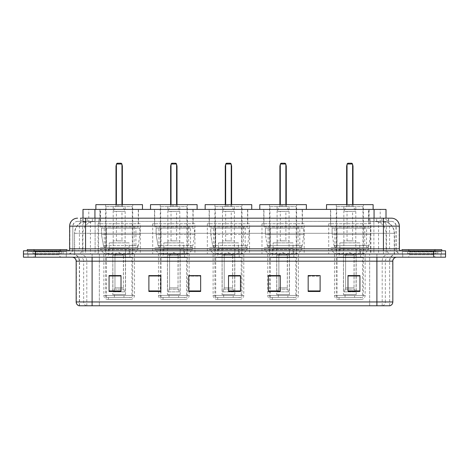 <?xml version="1.0" encoding="UTF-8"?>
<svg xmlns="http://www.w3.org/2000/svg" width="469" height="469" viewBox="0 0 469 469"><rect width="100%" height="100%" fill="white"/><g stroke="black" fill="none" stroke-linecap="round" stroke-linejoin="round"><path stroke-width="0.35" stroke-dasharray="2.35 1.76" d="M370.926 223.748L328.716 223.748L370.926 223.748L370.926 254.01L328.716 254.01L370.926 254.01M328.716 223.748L328.716 254.01M304.188 223.748L261.978 223.748L304.188 223.748L304.188 254.01L261.978 254.01L304.188 254.01M261.978 223.748L261.978 254.01M249.555 223.748L207.345 223.748L249.555 223.748L249.555 254.01L207.345 254.01L249.555 254.01M207.345 223.748L207.345 254.01M194.916 223.748L152.706 223.748L194.916 223.748L194.916 254.01L152.706 254.01L194.916 254.01M152.706 223.748L152.706 254.01M140.284 223.748L98.074 223.748L140.284 223.748L140.284 254.01L98.074 254.01L140.284 254.01M98.074 223.748L98.074 254.01M382.229 221.356L384.304 221.503C385.805 221.948 386.309 222.236 385.829 222.359L380.212 222.359L377.012 221.673L370.416 221.374L98.584 221.374L91.988 221.673L88.788 222.359L83.171 222.359L82.99 218.173L388.602 218.173L80.398 218.173L80.398 221.356L388.602 221.356L80.398 221.356M386.01 209.414L82.99 209.414M383.624 221.409A11.948 11.948 0 0 1 394.493 233.304L394.493 254.01L74.507 254.01L394.493 254.01M82.99 222.277L85.376 221.409L90.646 221.356L86.771 221.356M85.376 221.409A11.948 11.948 0 0 0 74.507 233.304L74.753 254.01M138.49 209.414L99.868 209.414L138.49 209.414L138.49 223.748L99.868 223.748L138.49 223.748M99.868 209.414L99.868 223.748M193.128 209.414L154.5 209.414L193.128 209.414L193.128 223.748L154.5 223.748L193.128 223.748M154.5 209.414L154.5 223.748M247.761 209.414L209.133 209.414L247.761 209.414L247.761 223.748L209.133 223.748L247.761 223.748M209.133 209.414L209.133 223.748M302.394 209.414L263.766 209.414L302.394 209.414L302.394 223.748L263.766 223.748L302.394 223.748M263.766 209.414L263.766 223.748M369.132 209.414L330.51 209.414L369.132 209.414L369.132 223.748L330.51 223.748L369.132 223.748M330.51 209.414L330.51 223.748M386.01 218.173L385.829 209.414M90.646 221.356L378.354 221.356M85.569 218.173L388.602 218.173L388.602 221.356M391.392 221.356L77.608 221.356L391.392 221.356A4.778 4.778 0 0 1 396.17 226.14L396.17 248.834L69.641 248.834M69.641 226.14L396.17 226.14L72.83 226.14L72.83 248.834A5.177 5.177 0 0 1 67.653 254.01L401.347 254.01L67.653 254.01M391.392 218.173L391.275 218.173A7.961 7.844 90 0 1 399.113 226.14L399.359 226.14M85.569 250.827L401.347 250.827L85.569 250.827M437.782 250.827L405.931 250.827L437.782 250.827L437.782 254.01L405.931 254.01L437.782 254.01L437.782 251.624L405.931 251.624L437.782 251.624M405.931 250.827L405.931 251.624M63.069 250.827L31.218 250.827L63.069 250.827L63.069 254.01L31.218 254.01L63.069 254.01L63.069 251.624L31.218 251.624L63.069 251.624M31.218 250.827L31.218 251.624M433.602 257.2L23.45 257.2L23.45 250.827L445.55 250.827L445.55 254.01L433.602 254.01L445.55 254.01L445.55 257.2L433.602 257.2L433.602 254.01L35.398 254.01L433.602 254.01L433.602 250.827M23.45 254.01L35.398 254.01L23.45 254.01M66.258 254.01L66.258 257.2L28.029 257.2L66.258 257.2L28.029 257.2L66.258 257.2L66.258 254.01L28.029 254.01L28.029 257.2L28.029 254.01L66.258 254.01M440.971 254.01L440.971 257.2L402.742 257.2L440.971 257.2L402.742 257.2L440.971 257.2L440.971 254.01L402.742 254.01L402.742 257.2L402.742 254.01L440.971 254.01M66.657 251.624L27.63 251.624L66.657 251.624L66.657 254.01L27.63 254.01L66.657 254.01M27.63 251.624L27.63 254.01M441.37 251.624L402.343 251.624L441.37 251.624L441.37 254.01L402.343 254.01L441.37 254.01M402.343 251.624L402.343 254.01M389.639 305.776L389.639 261.18L92.1 261.18L92.1 305.776L79.361 305.776L389.639 305.776L389.639 261.18A7.17 7.17 0 0 1 396.809 254.01L72.191 254.01L396.809 254.01M79.361 305.776L79.361 261.18L392.829 261.18M376.9 257.2L72.191 257.2L376.9 257.2M79.038 305.776L389.962 305.776M405.931 254.01L437.782 254.01L405.931 254.01M31.218 254.01L63.069 254.01L31.218 254.01M359.934 290.932L359.934 275.555L359.934 291.483L347.986 291.483L347.986 275.637L347.986 291.483L359.934 291.483L359.934 275.713L359.934 291.483L359.934 276.188L347.986 276.188L347.986 291.483L347.986 275.555L359.934 275.555L347.986 275.555L359.934 275.555L359.934 290.932L347.986 290.932M320.116 290.932L320.116 275.555L320.116 291.483L308.168 291.483L308.168 275.637L308.168 291.483L320.116 291.483L320.116 275.713L320.116 291.483L320.116 276.188L308.168 276.188L308.168 275.555L308.168 291.483L308.168 275.637L308.168 291.483L308.168 276.188L320.116 276.188L320.116 275.637L320.116 290.932L308.168 290.932L308.168 291.483L320.116 291.483L320.116 275.637L308.168 275.637L308.168 290.932M280.292 290.932L280.292 275.555L280.292 291.483L268.35 291.483L268.35 275.637L268.35 291.483L280.292 291.483L280.292 275.713L280.292 291.483L280.292 276.188L268.35 276.188L268.35 291.483L268.35 275.555L280.292 275.555L268.35 275.555L280.292 275.555L280.292 290.932L268.35 290.932M121.014 290.932L121.014 275.555L121.014 291.483L109.066 291.483L109.066 275.637L109.066 291.483L121.014 291.483L121.014 275.713L121.014 291.483L121.014 276.188L109.066 276.188L109.066 291.483L109.066 275.555L121.014 275.555L109.066 275.555L121.014 275.555L121.014 290.932L109.066 290.932M160.832 275.637L148.884 275.637L148.884 291.483L160.832 291.483L160.832 275.555L160.832 291.483L148.884 291.483L148.884 275.637L148.884 291.483L160.832 291.483L160.832 275.713L160.832 291.483L160.832 276.188L148.884 276.188L148.884 275.555L148.884 291.483L148.884 275.637L148.884 291.483L148.884 276.188L160.832 276.188L160.832 275.555L148.884 275.555L160.832 275.555L158.481 275.555L158.481 253.213L154.975 249.631L192.648 249.631L154.975 249.631L154.975 247.644L192.648 247.644L154.975 247.644M188.708 275.637L200.65 275.637L200.65 291.483L200.65 275.555L200.65 291.483L188.708 291.483L188.708 275.637L188.708 291.483L200.65 291.483L200.65 275.713L200.65 291.483L200.65 276.188L188.708 276.188L188.708 275.555L188.708 291.483L188.708 275.555L200.65 275.555L188.708 275.555L189.142 275.555L189.142 253.213L158.481 253.213L189.142 253.213L192.648 249.631L192.648 247.644M240.474 290.932L240.474 275.555L240.474 291.483L228.526 291.483L228.526 275.637L228.526 291.483L240.474 291.483L240.474 275.713L240.474 291.483L240.474 276.188L228.526 276.188L228.526 291.483L228.526 275.555L240.474 275.555L228.526 275.555L240.474 275.555L240.474 290.932L228.526 290.932M320.116 275.555L308.168 275.555L320.116 275.555M389.446 305.776L369.654 305.776L369.654 301.954L99.346 301.954L99.346 305.776L99.346 257.2M240.474 276.188L240.474 275.713L240.474 276.188L228.526 276.188L228.526 291.483L240.474 291.483L240.474 276.188M200.65 276.188L200.65 275.713L200.65 276.188L188.708 276.188L188.708 291.483L200.65 291.483L200.65 276.188M121.014 276.188L121.014 275.713L121.014 276.188L109.066 276.188L109.066 291.483L121.014 291.483L121.014 276.188M280.292 276.188L280.292 275.713L280.292 276.188L268.35 276.188L268.35 291.483L280.292 291.483L280.292 276.188M359.934 276.188L359.934 275.713L359.934 276.188L347.986 276.188L347.986 291.483L359.934 291.483L359.934 276.188M240.474 275.637L228.526 275.637M121.014 275.637L109.066 275.637M280.292 275.637L268.35 275.637M359.934 275.637L347.986 275.637M61.668 254.01L32.619 254.01L61.668 254.01A0.399 0.399 0 0 1 61.269 253.612L33.018 253.612L61.269 253.612L61.269 251.226A0.399 0.399 0 0 1 61.668 250.827L32.619 250.827L61.668 250.827M32.619 254.01A0.399 0.399 0 0 0 33.018 253.612L33.018 251.226A0.399 0.399 0 0 0 32.619 250.827M67.055 250.827L27.231 250.827L67.055 250.827M32.619 257.2L61.668 257.2L32.619 257.2A2.392 2.392 0 0 0 35.005 254.808L35.005 252.023L59.282 252.023L35.005 252.023A2.392 2.392 0 0 0 32.619 249.631L61.668 249.631L32.619 249.631M61.668 257.2A2.392 2.392 0 0 1 59.282 254.808L59.282 252.023A2.392 2.392 0 0 1 61.668 249.631M27.231 249.631L67.055 249.631M107.829 299.41L130.529 299.41L107.829 299.41A3.981 3.981 0 0 1 103.848 295.423L134.509 295.423L103.848 295.423L103.848 253.213L100.343 249.631L138.015 249.631L100.343 249.631L100.343 247.644L138.015 247.644L100.343 247.644M130.529 299.41A3.981 3.981 0 0 0 134.509 295.423L134.509 253.213L103.848 253.213L134.509 253.213L138.015 249.631L138.015 247.644M129.931 297.416L108.427 297.416L129.931 297.416L129.931 299.41L108.427 299.41L129.931 299.41M108.427 297.416L108.427 299.41M142.476 209.414L95.881 209.414L142.476 209.414M100.067 209.414L138.291 209.414L100.067 209.414L100.067 226.932L138.291 226.932L100.067 226.932M138.291 209.414L138.291 226.932M104.247 226.932L134.111 226.932L104.247 226.932L104.247 247.644L134.111 247.644L104.247 247.644M134.111 226.932L134.111 247.644M132.715 204.636L105.642 204.636L132.715 204.636L132.715 297.416L105.642 297.416L132.715 297.416M105.642 204.636L105.642 297.416M121.969 204.636L116.394 204.636L121.969 204.636L116.394 204.636L121.969 204.636L121.969 164.015L121.969 204.636L121.969 164.015L116.394 164.015L116.394 204.636L116.394 164.015L121.969 164.015L116.394 164.015L116.394 204.636M95.881 204.636L142.476 204.636M121.969 164.015L121.172 163.224L121.969 164.015L121.172 163.224L117.186 163.224L121.172 163.224L117.186 163.224L116.394 164.015M131.924 297.416L106.434 297.416L131.924 297.416L131.924 257.598L106.434 257.598L131.924 257.598M106.434 297.416L106.434 257.598M123.957 294.632L114.401 294.632L123.957 294.632L123.957 297.416L114.401 297.416L123.957 297.416M114.401 294.632L114.401 297.416M108.427 257.598L129.931 257.598L108.427 257.598L108.427 248.834L129.931 248.834L108.427 248.834M129.931 257.598L129.931 248.834M112.806 294.632L125.551 294.632L112.806 294.632L112.806 248.834L125.551 248.834L112.806 248.834M125.551 294.632L125.551 248.834M106.041 206.624L132.322 206.624L106.041 206.624L106.041 254.409L132.322 254.409L106.041 254.409M132.322 206.624L132.322 254.409M125.153 206.624L113.205 206.624L125.153 206.624L125.153 248.834L113.205 248.834L125.153 248.834M113.205 206.624L113.205 248.834M129.133 248.834L109.224 248.834L129.133 248.834L129.133 254.409L109.224 254.409L129.133 254.409M109.224 248.834L109.224 254.409M135.904 228.127L106.369 228.127L135.904 228.127L135.904 247.644L106.369 247.644L135.904 247.644A2.392 2.392 90 0 0 138.273 245.598L103.403 245.598C103.878 246.964 104.863 247.644 106.363 247.644L106.369 228.127L106.369 247.644C104.868 247.65 103.878 246.964 103.403 245.598L101.48 234.5L101.48 228.127L139.885 228.127L139.885 234.5L101.48 234.5L103.403 245.598L138.273 245.598C137.235 247.321 136.444 248.001 135.91 247.644L106.363 247.644L135.91 247.644M139.885 228.127L101.48 228.127L106.369 228.127L101.48 228.127L101.48 234.5L139.885 234.5L138.273 245.598M125.153 242.86L113.205 242.86L125.153 242.86L125.153 240.873L113.205 240.873L125.153 240.873M113.205 242.86L113.205 240.873M121.969 240.873L116.394 240.873L121.969 240.873L121.969 211.402L116.394 211.402L121.969 211.402M116.394 240.873L116.394 211.402M122.362 204.636L122.362 205.827L115.995 205.827L122.362 205.827L125.153 211.402L113.205 211.402L125.153 211.402M115.995 204.636L115.995 205.827L113.205 211.402M114.799 255.206L119.179 252.574L123.558 255.206L114.799 255.206L123.394 255.206L123.394 287.86L124.625 291.841L125.44 291.841L125.44 255.206L125.44 291.841L112.923 291.841L125.44 291.841L112.923 291.841L112.806 248.435L125.551 248.435L112.806 248.435M125.551 255.206L125.551 248.435M112.806 255.206L112.923 291.841L124.625 291.841L123.394 287.86L123.558 255.206M129.133 248.435L109.224 248.435L129.133 248.435L129.133 242.86L109.224 242.86L129.133 242.86M109.224 248.435L109.224 242.86M113.733 291.841L114.964 287.86L114.964 255.206L114.964 287.86L113.733 291.841M125.44 255.206L123.394 255.206L125.44 255.206M114.964 255.206L112.923 255.206L114.964 255.206M436.381 254.01L407.332 254.01L436.381 254.01A0.399 0.399 0 0 1 435.982 253.612L407.731 253.612L435.982 253.612L435.982 251.226A0.399 0.399 0 0 1 436.381 250.827L407.332 250.827L436.381 250.827M407.332 254.01A0.399 0.399 0 0 0 407.731 253.612L407.731 251.226A0.399 0.399 0 0 0 407.332 250.827M441.769 250.827L401.945 250.827L441.769 250.827M407.332 257.2L436.381 257.2L407.332 257.2A2.392 2.392 0 0 0 409.718 254.808L409.718 252.023L433.995 252.023L409.718 252.023A2.392 2.392 0 0 0 407.332 249.631L436.381 249.631L407.332 249.631M436.381 257.2A2.392 2.392 0 0 1 433.995 254.808L433.995 252.023A2.392 2.392 0 0 1 436.381 249.631M401.945 249.631L441.769 249.631M162.462 299.41L185.161 299.41L162.462 299.41A3.981 3.981 0 0 1 158.481 295.423L189.142 295.423L158.481 295.423L158.481 275.637M185.161 299.41A3.981 3.981 0 0 0 189.142 295.423L189.142 275.637M184.563 297.416L163.06 297.416L184.563 297.416L184.563 299.41L163.06 299.41L184.563 299.41M163.06 297.416L163.06 299.41M197.109 209.414L150.52 209.414L197.109 209.414M154.7 209.414L192.929 209.414L154.7 209.414L154.7 226.932L192.929 226.932L154.7 226.932M192.929 209.414L192.929 226.932M158.88 226.932L188.743 226.932L158.88 226.932L158.88 247.644L188.743 247.644L158.88 247.644M188.743 226.932L188.743 247.644M187.354 204.636L160.275 204.636L187.354 204.636L187.354 297.416L160.275 297.416L187.354 297.416M160.275 204.636L160.275 297.416M176.602 204.636L171.027 204.636L176.602 204.636L171.027 204.636L176.602 204.636L176.602 164.015L176.602 204.636L176.602 164.015L171.027 164.015L171.027 204.636L171.027 164.015L176.602 164.015L171.027 164.015L171.027 204.636M150.52 204.636L197.109 204.636M176.602 164.015L175.805 163.224L176.602 164.015L175.805 163.224L171.824 163.224L175.805 163.224L171.824 163.224L171.027 164.015M186.556 297.416L161.072 297.416L186.556 297.416L186.556 257.598L161.072 257.598L186.556 257.598M161.072 297.416L161.072 257.598M178.589 294.632L169.033 294.632L178.589 294.632L178.589 297.416L169.033 297.416L178.589 297.416M169.033 294.632L169.033 297.416M163.06 257.598L184.563 257.598L163.06 257.598L163.06 248.834L184.563 248.834L163.06 248.834M184.563 257.598L184.563 248.834M167.445 294.632L180.184 294.632L167.445 294.632L167.445 248.834L180.184 248.834L167.445 248.834M180.184 294.632L180.184 248.834M160.674 206.624L186.955 206.624L160.674 206.624L160.674 254.409L186.955 254.409L160.674 254.409M186.955 206.624L186.955 254.409M179.785 206.624L167.838 206.624L179.785 206.624L179.785 248.834L167.838 248.834L179.785 248.834M167.838 206.624L167.838 248.834M183.766 248.834L163.857 248.834L183.766 248.834L183.766 254.409L163.857 254.409L183.766 254.409M163.857 248.834L163.857 254.409M161.002 247.644L190.537 247.644A2.392 2.392 90 0 0 192.906 245.598L158.035 245.598C158.51 246.964 159.495 247.644 161.002 247.644L161.002 228.127L161.002 247.644C159.501 247.65 158.516 246.964 158.035 245.598L156.118 234.5L156.118 228.127L194.518 228.127L194.518 234.5L156.118 234.5L158.035 245.598L192.906 245.598C191.868 247.321 191.076 248.001 190.543 247.644L160.996 247.644L190.543 247.644L190.537 228.127L161.002 228.127L190.537 228.127M194.518 228.127L156.118 228.127L161.002 228.127L156.118 228.127L156.118 234.5L194.518 234.5L192.906 245.598M179.785 242.86L167.838 242.86L179.785 242.86L179.785 240.873L167.838 240.873L179.785 240.873M167.838 242.86L167.838 240.873M176.602 240.873L171.027 240.873L176.602 240.873L176.602 211.402L171.027 211.402L176.602 211.402M171.027 240.873L171.027 211.402M177.001 204.636L177.001 205.827L170.628 205.827L177.001 205.827L179.785 211.402L167.838 211.402L179.785 211.402M170.628 204.636L170.628 205.827L167.838 211.402M169.432 255.206L173.811 252.574L178.191 255.206L169.432 255.206L178.027 255.206L178.027 287.86L179.258 291.841L180.073 291.841L180.073 255.206L180.073 291.841L167.556 291.841L180.073 291.841L167.556 291.841L167.445 248.435L180.184 248.435L167.445 248.435M180.184 255.206L180.184 248.435M167.445 255.206L167.556 291.841L179.258 291.841L178.027 287.86L178.191 255.206M183.766 248.435L163.857 248.435L183.766 248.435L183.766 242.86L163.857 242.86L183.766 242.86M163.857 248.435L163.857 242.86M168.365 291.841L169.596 287.86L169.596 255.206L169.596 287.86L168.365 291.841M180.073 255.206L178.027 255.206L180.073 255.206M169.596 255.206L167.556 255.206L169.596 255.206M217.1 299.41L239.794 299.41L217.1 299.41A3.981 3.981 0 0 1 213.114 295.423L243.78 295.423L213.114 295.423L213.114 253.213L209.614 249.631L247.28 249.631L209.614 249.631L209.614 247.644L247.28 247.644L209.614 247.644M239.794 299.41A3.981 3.981 0 0 0 243.78 295.423L243.78 253.213L213.114 253.213L243.78 253.213L247.28 249.631L247.28 247.644M239.202 297.416L217.698 297.416L239.202 297.416L239.202 299.41L217.698 299.41L239.202 299.41M217.698 297.416L217.698 299.41M251.742 209.414L205.152 209.414L251.742 209.414M209.332 209.414L247.562 209.414L209.332 209.414L209.332 226.932L247.562 226.932L209.332 226.932M247.562 209.414L247.562 226.932M213.512 226.932L243.382 226.932L213.512 226.932L213.512 247.644L243.382 247.644L213.512 247.644M243.382 226.932L243.382 247.644M241.986 204.636L214.908 204.636L241.986 204.636L241.986 297.416L214.908 297.416L241.986 297.416M214.908 204.636L214.908 297.416M231.235 204.636L225.659 204.636L231.235 204.636L225.659 204.636L231.235 204.636L231.235 164.015L231.235 204.636L231.235 164.015L225.659 164.015L225.659 204.636L225.659 164.015L231.235 164.015L225.659 164.015L225.659 204.636M205.152 204.636L251.742 204.636M231.235 164.015L230.437 163.224L231.235 164.015L230.437 163.224L226.457 163.224L230.437 163.224L226.457 163.224L225.659 164.015M241.189 297.416L215.705 297.416L241.189 297.416L241.189 257.598L215.705 257.598L241.189 257.598M215.705 297.416L215.705 257.598M233.228 294.632L223.666 294.632L233.228 294.632L233.228 297.416L223.666 297.416L233.228 297.416M223.666 294.632L223.666 297.416M217.698 257.598L239.202 257.598L217.698 257.598L217.698 248.834L239.202 248.834L217.698 248.834M239.202 257.598L239.202 248.834M222.077 294.632L234.817 294.632L222.077 294.632L222.077 248.834L234.817 248.834L222.077 248.834M234.817 294.632L234.817 248.834M215.306 206.624L241.588 206.624L215.306 206.624L215.306 254.409L241.588 254.409L215.306 254.409M241.588 206.624L241.588 254.409M234.418 206.624L222.476 206.624L234.418 206.624L234.418 248.834L222.476 248.834L234.418 248.834M222.476 206.624L222.476 248.834M238.404 248.834L218.49 248.834L238.404 248.834L238.404 254.409L218.49 254.409L238.404 254.409M218.49 248.834L218.49 254.409M245.176 247.644L245.17 247.644A2.392 2.392 90 0 0 247.538 245.598L212.668 245.598C213.143 246.964 214.134 247.644 215.634 247.644L215.634 228.127L215.634 247.644C214.134 247.65 213.149 246.964 212.668 245.598L210.751 234.5L210.751 228.127L249.156 228.127L249.156 234.5L210.751 234.5L212.668 245.598L247.538 245.598C246.501 247.321 245.715 248.001 245.176 247.644L215.634 247.644L245.176 247.644L245.17 228.127L215.634 228.127L245.17 228.127M249.156 228.127L210.751 228.127L215.634 228.127L210.751 228.127L210.751 234.5L249.156 234.5L247.538 245.598M234.418 242.86L222.476 242.86L234.418 242.86L234.418 240.873L222.476 240.873L234.418 240.873M222.476 242.86L222.476 240.873M231.235 240.873L225.659 240.873L231.235 240.873L231.235 211.402L225.659 211.402L231.235 211.402M225.659 240.873L225.659 211.402M231.633 204.636L231.633 205.827L225.261 205.827L231.633 205.827L234.418 211.402L222.476 211.402L234.418 211.402M225.261 204.636L225.261 205.827L222.476 211.402M224.065 255.206L228.45 252.574L232.829 255.206L224.065 255.206L232.659 255.206L232.659 287.86L233.89 291.841L234.705 291.841L234.705 255.206L234.705 291.841L222.189 291.841L234.705 291.841L222.189 291.841L222.077 248.435L234.817 248.435L222.077 248.435M234.817 255.206L234.817 248.435M222.077 255.206L222.189 291.841L233.89 291.841L232.659 287.86L232.829 255.206M238.404 248.435L218.49 248.435L238.404 248.435L238.404 242.86L218.49 242.86L238.404 242.86M218.49 248.435L218.49 242.86M223.004 291.841L224.235 287.86L224.235 255.206L224.235 287.86L223.004 291.841M234.705 255.206L232.659 255.206L234.705 255.206M224.235 255.206L222.189 255.206L224.235 255.206M271.733 299.41L294.432 299.41L271.733 299.41A3.981 3.981 0 0 1 267.752 295.423L298.413 295.423L267.752 295.423L267.752 253.213L264.246 249.631L301.919 249.631L264.246 249.631L264.246 247.644L301.919 247.644L264.246 247.644M294.432 299.41A3.981 3.981 0 0 0 298.413 295.423L298.413 253.213L267.752 253.213L298.413 253.213L301.919 249.631L301.919 247.644M293.834 297.416L272.331 297.416L293.834 297.416L293.834 299.41L272.331 299.41L293.834 299.41M272.331 297.416L272.331 299.41M306.374 209.414L259.785 209.414L306.374 209.414M263.965 209.414L302.194 209.414L263.965 209.414L263.965 226.932L302.194 226.932L263.965 226.932M302.194 209.414L302.194 226.932M268.151 226.932L298.014 226.932L268.151 226.932L268.151 247.644L298.014 247.644L268.151 247.644M298.014 226.932L298.014 247.644M296.619 204.636L269.54 204.636L296.619 204.636L296.619 297.416L269.54 297.416L296.619 297.416M269.54 204.636L269.54 297.416M285.867 204.636L280.292 204.636L285.867 204.636L280.292 204.636L285.867 204.636L285.867 164.015L285.867 204.636L285.867 164.015L280.292 164.015L280.292 204.636L280.292 164.015L285.867 164.015L280.292 164.015L280.292 204.636M259.785 204.636L306.374 204.636M285.867 164.015L285.07 163.224L285.867 164.015L285.07 163.224L281.089 163.224L285.07 163.224L281.089 163.224L280.292 164.015M295.822 297.416L270.337 297.416L295.822 297.416L295.822 257.598L270.337 257.598L295.822 257.598M270.337 297.416L270.337 257.598M287.86 294.632L278.305 294.632L287.86 294.632L287.86 297.416L278.305 297.416L287.86 297.416M278.305 294.632L278.305 297.416M272.331 257.598L293.834 257.598L272.331 257.598L272.331 248.834L293.834 248.834L272.331 248.834M293.834 257.598L293.834 248.834M276.71 294.632L289.455 294.632L276.71 294.632L276.71 248.834L289.455 248.834L276.71 248.834M289.455 294.632L289.455 248.834M269.939 206.624L296.22 206.624L269.939 206.624L269.939 254.409L296.22 254.409L269.939 254.409M296.22 206.624L296.22 254.409M289.056 206.624L277.109 206.624L289.056 206.624L289.056 248.834L277.109 248.834L289.056 248.834M277.109 206.624L277.109 248.834M293.037 248.834L273.128 248.834L293.037 248.834L293.037 254.409L273.128 254.409L293.037 254.409M273.128 248.834L273.128 254.409M299.808 247.644L270.267 247.644L299.808 247.644A2.392 2.392 90 0 0 302.177 245.598L267.301 245.598C267.776 246.964 268.766 247.644 270.267 247.644L270.273 228.127L270.273 247.644C268.772 247.65 267.781 246.964 267.301 245.598L265.384 234.5L265.384 228.127L303.789 228.127L303.789 234.5L265.384 234.5L267.301 245.598L302.177 245.598C301.133 247.321 300.348 248.001 299.808 247.644L270.267 247.644L299.808 247.644L299.808 228.127L270.273 228.127L299.808 228.127M303.789 228.127L265.384 228.127L270.273 228.127L265.384 228.127L265.384 234.5L303.789 234.5L302.177 245.598M289.056 242.86L277.109 242.86L289.056 242.86L289.056 240.873L277.109 240.873L289.056 240.873M277.109 242.86L277.109 240.873M285.867 240.873L280.292 240.873L285.867 240.873L285.867 211.402L280.292 211.402L285.867 211.402M280.292 240.873L280.292 211.402M286.266 204.636L286.266 205.827L279.893 205.827L286.266 205.827L289.056 211.402L277.109 211.402L289.056 211.402M279.893 204.636L279.893 205.827L277.109 211.402M278.703 255.206L283.083 252.574L287.462 255.206L278.703 255.206L287.298 255.206L287.298 287.86L288.529 291.841L289.338 291.841L289.338 255.206L289.338 291.841L276.821 291.841L289.338 291.841L276.821 291.841L276.71 248.435L289.455 248.435L276.71 248.435M289.455 255.206L289.455 248.435M276.71 255.206L276.821 291.841L288.529 291.841L287.298 287.86L287.462 255.206M293.037 248.435L273.128 248.435L293.037 248.435L293.037 242.86L273.128 242.86L293.037 242.86M273.128 248.435L273.128 242.86M277.636 291.841L278.867 287.86L278.867 255.206L278.867 287.86L277.636 291.841M289.338 255.206L287.298 255.206L289.338 255.206M278.867 255.206L276.821 255.206L278.867 255.206M338.471 299.41L361.171 299.41L338.471 299.41A3.981 3.981 0 0 1 334.491 295.423L365.152 295.423L334.491 295.423L334.491 253.213L330.985 249.631L368.657 249.631L330.985 249.631L330.985 247.644L368.657 247.644L330.985 247.644M361.171 299.41A3.981 3.981 0 0 0 365.152 295.423L365.152 253.213L334.491 253.213L365.152 253.213L368.657 249.631L368.657 247.644M360.573 297.416L339.069 297.416L360.573 297.416L360.573 299.41L339.069 299.41L360.573 299.41M339.069 297.416L339.069 299.41M373.119 209.414L326.524 209.414L373.119 209.414M330.709 209.414L368.933 209.414L330.709 209.414L330.709 226.932L368.933 226.932L330.709 226.932M368.933 209.414L368.933 226.932M334.889 226.932L364.753 226.932L334.889 226.932L334.889 247.644L364.753 247.644L334.889 247.644M364.753 226.932L364.753 247.644M363.358 204.636L336.285 204.636L363.358 204.636L363.358 297.416L336.285 297.416L363.358 297.416M336.285 204.636L336.285 297.416M352.606 204.636L347.031 204.636L352.606 204.636L347.031 204.636L352.606 204.636L352.606 164.015L352.606 204.636L352.606 164.015L347.031 164.015L347.031 204.636L347.031 164.015L352.606 164.015L347.031 164.015L347.031 204.636M326.524 204.636L373.119 204.636M352.606 164.015L351.814 163.224L352.606 164.015L351.814 163.224L347.828 163.224L351.814 163.224L347.828 163.224L347.031 164.015M362.566 297.416L337.076 297.416L362.566 297.416L362.566 257.598L337.076 257.598L362.566 257.598M337.076 297.416L337.076 257.598M354.599 294.632L345.043 294.632L354.599 294.632L354.599 297.416L345.043 297.416L354.599 297.416M345.043 294.632L345.043 297.416M339.069 257.598L360.573 257.598L339.069 257.598L339.069 248.834L360.573 248.834L339.069 248.834M360.573 257.598L360.573 248.834M343.449 294.632L356.194 294.632L343.449 294.632L343.449 248.834L356.194 248.834L343.449 248.834M356.194 294.632L356.194 248.834M336.678 206.624L362.959 206.624L336.678 206.624L336.678 254.409L362.959 254.409L336.678 254.409M362.959 206.624L362.959 254.409M355.795 206.624L343.847 206.624L355.795 206.624L355.795 248.834L343.847 248.834L355.795 248.834M343.847 206.624L343.847 248.834M359.776 248.834L339.867 248.834L359.776 248.834L359.776 254.409L339.867 254.409L359.776 254.409M339.867 248.834L339.867 254.409M366.547 247.644L337.006 247.644L366.547 247.644A2.392 2.392 90 0 0 368.915 245.598L334.045 245.598C334.514 246.964 335.505 247.644 337.006 247.644L337.012 228.127L337.012 247.644C335.511 247.65 334.52 246.964 334.045 245.598L332.122 234.5L332.122 228.127L370.528 228.127L370.528 234.5L332.122 234.5L334.045 245.598L368.915 245.598C367.872 247.321 367.086 248.001 366.547 247.644L337.006 247.644L366.547 247.644L366.547 228.127L337.012 228.127L366.547 228.127M370.528 228.127L332.122 228.127L337.012 228.127L332.122 228.127L332.122 234.5L370.528 234.5L368.915 245.598M355.795 242.86L343.847 242.86L355.795 242.86L355.795 240.873L343.847 240.873L355.795 240.873M343.847 242.86L343.847 240.873M352.606 240.873L347.031 240.873L352.606 240.873L352.606 211.402L347.031 211.402L352.606 211.402M347.031 240.873L347.031 211.402M353.005 204.636L353.005 205.827L346.638 205.827L353.005 205.827L355.795 211.402L343.847 211.402L355.795 211.402M346.638 204.636L346.638 205.827L343.847 211.402M345.442 255.206L349.821 252.574L354.201 255.206L345.442 255.206L354.036 255.206L354.036 287.86L355.268 291.841L356.077 291.841L356.077 255.206L356.077 291.841L343.56 291.841L356.077 291.841L343.56 291.841L343.449 248.435L356.194 248.435L343.449 248.435M356.194 255.206L356.194 248.435M343.449 255.206L343.56 291.841L355.268 291.841L354.036 287.86L354.201 255.206M359.776 248.435L339.867 248.435L359.776 248.435L359.776 242.86L339.867 242.86L359.776 242.86M339.867 248.435L339.867 242.86M344.375 291.841L345.606 287.86L345.606 255.206L345.606 287.86L344.375 291.841M356.077 255.206L354.036 255.206L356.077 255.206M345.606 255.206L343.56 255.206L345.606 255.206M83.171 222.359L83.171 209.414M84.696 221.503A11.948 11.766 -90 0 0 74.753 233.304L394.493 233.304L378.565 233.304L378.565 254.01M394.247 254.01L394.247 233.304A11.948 11.766 90 0 0 384.304 221.503M90.435 221.356L90.435 233.304L74.507 233.304L74.507 254.01M370.416 221.374L370.416 254.01M377.012 221.673A11.948 11.766 90 0 1 386.104 233.304L386.104 254.01M98.584 221.374L98.584 254.01M91.988 221.673A11.948 11.766 -90 0 0 82.896 233.304L82.896 254.01M378.565 221.356L378.565 233.304L90.435 233.304L90.435 254.01M94.937 221.386L94.937 218.173M88.788 222.359L88.788 209.414M100.554 221.386L100.554 209.414M368.446 221.386L368.446 209.414M380.212 222.359L380.212 209.414M374.063 221.386L374.063 218.173M92.34 221.356L92.34 218.173M77.608 221.356C74.624 221.726 73.029 223.314 72.83 226.14L72.83 248.834L383.431 248.834L383.431 221.356M95.119 218.173L95.119 248.834L73.023 248.834A5.177 5.1 90 0 1 67.923 254.01M383.431 254.01L383.431 248.834L396.17 248.834C396.481 251.982 398.204 253.706 401.347 254.01M399.359 248.834L373.881 248.834L373.881 250.827M373.881 218.173L373.881 226.14L399.113 226.14L399.113 248.834A1.993 1.958 -90 0 0 401.077 250.827M35.398 250.827L35.398 257.2M87.275 218.173A7.961 7.844 -90 0 0 79.431 226.14L79.431 248.834A1.993 1.958 90 0 1 77.473 250.827M77.725 218.173A7.961 7.844 -90 0 0 69.887 226.14L69.887 248.834A1.993 1.958 90 0 1 67.923 250.827M381.725 218.173A7.961 7.844 90 0 1 389.569 226.14L389.569 248.834A1.993 1.958 -90 0 0 391.527 250.827M77.725 221.356A4.778 4.708 -90 0 0 73.023 226.14L373.881 226.14L373.881 248.834L95.119 248.834L95.119 250.827M95.119 221.356L95.119 254.01M87.275 221.356A4.778 4.708 -90 0 0 82.573 226.14L82.573 248.834A5.177 5.1 90 0 1 77.473 254.01M85.569 221.356L85.569 254.01M391.275 221.356A4.778 4.708 90 0 1 395.977 226.14L395.977 248.834A5.177 5.1 -90 0 0 401.077 254.01M381.725 221.356A4.778 4.708 90 0 1 386.427 226.14L386.427 248.834A5.177 5.1 -90 0 0 391.527 254.01M373.881 221.356L373.881 254.01M80.58 221.356L80.58 218.173M87.175 221.356L87.175 218.173M98.941 221.356L98.941 218.173M370.059 221.356L370.059 218.173M381.825 221.356L381.825 218.173M388.42 221.356L388.42 218.173M376.66 221.356L376.66 218.173M382.516 305.776A3.981 3.922 90 0 0 385.336 301.954L369.654 301.954L369.654 261.18L389.446 261.18A7.17 7.058 -90 0 1 396.504 254.01M92.1 254.01L92.1 261.18L79.361 261.18C78.933 256.824 76.547 254.438 72.191 254.01M86.484 305.776A3.981 3.922 -90 0 1 83.664 301.954L83.664 261.18L99.346 261.18L99.346 301.954L76.171 301.954M76.171 261.18L83.664 261.18A3.981 3.922 90 0 0 79.742 257.2M79.238 305.776A3.981 3.922 -90 0 1 76.412 301.954L76.412 261.18A3.981 3.922 90 0 0 72.496 257.2M389.762 305.776A3.981 3.922 90 0 0 392.588 301.954L385.336 301.954L385.336 261.18A3.981 3.922 -90 0 1 389.258 257.2M392.829 301.954L392.588 261.18A3.981 3.922 -90 0 1 396.504 257.2M369.654 305.776L369.654 257.2M382.2 305.776L382.2 261.18A7.17 7.058 -90 0 1 389.258 254.01M376.9 305.776L376.9 254.01M79.554 305.776L79.554 261.18A7.17 7.058 90 0 0 72.496 254.01M86.8 305.776L86.8 261.18A7.17 7.058 90 0 0 79.742 254.01M99.346 254.01L99.346 261.18L369.654 261.18L369.654 254.01M200.65 290.932L188.708 290.932M160.832 290.932L148.884 290.932M61.269 251.226L33.018 251.226L61.269 251.226M35.005 254.808L59.282 254.808L35.005 254.808M122.362 166.407L121.969 166.407M116.394 166.407L115.995 166.407M114.717 289.221L123.64 289.221L114.717 289.221M114.964 287.86L123.394 287.86L114.964 287.86M435.982 251.226L407.731 251.226L435.982 251.226M409.718 254.808L433.995 254.808L409.718 254.808M177.001 166.407L176.602 166.407M171.027 166.407L170.628 166.407M169.35 289.221L178.279 289.221L169.35 289.221M169.596 287.86L178.027 287.86L169.596 287.86M231.633 166.407L231.235 166.407M225.659 166.407L225.261 166.407M223.983 289.221L232.911 289.221L223.983 289.221M224.235 287.86L232.659 287.86L224.235 287.86M286.266 166.407L285.867 166.407M280.292 166.407L279.893 166.407M278.615 289.221L287.544 289.221L278.615 289.221M278.867 287.86L287.298 287.86L278.867 287.86M353.005 166.407L352.606 166.407M347.031 166.407L346.638 166.407M345.36 289.221L354.283 289.221L345.36 289.221M345.606 287.86L354.036 287.86L345.606 287.86M121.969 164.865A3.183 3.183 0 0 0 116.394 164.865M160.996 247.644L190.543 247.644M176.602 164.865A3.183 3.183 0 0 0 171.027 164.865M231.235 164.865A3.183 3.183 0 0 0 225.659 164.865M285.867 164.865A3.183 3.183 0 0 0 280.292 164.865M352.606 164.865A3.183 3.183 0 0 0 347.031 164.865"/><path stroke-width="0.7" d="M80.398 218.173L85.569 218.173L80.398 218.173L82.99 218.173L82.99 209.414L386.01 209.414L386.01 218.173M77.608 218.173A7.961 7.961 0 0 0 69.641 226.14L69.641 248.834A1.993 1.993 0 0 1 67.653 250.827M399.359 226.14L85.569 226.14L85.569 218.173L391.392 218.173A7.961 7.961 0 0 1 399.359 226.14L399.359 248.834C399.477 250.047 400.139 250.71 401.347 250.827M35.398 250.827L23.45 250.827L23.45 254.01L35.398 254.01L23.45 254.01L23.45 257.2L35.398 257.2L35.398 254.01L433.602 254.01L35.398 254.01L35.398 250.827L433.602 250.827L433.602 254.01L445.55 254.01L433.602 254.01L433.602 257.2L35.398 257.2M433.602 257.2L445.55 257.2L445.55 250.827L433.602 250.827M391.275 218.173L388.602 218.173M392.829 301.954C392.717 303.865 391.762 305.137 389.962 305.776L376.9 305.776L376.9 301.954L392.829 301.954L392.829 261.18A3.981 3.981 0 0 1 396.809 257.2M376.9 305.776L79.038 305.776A3.981 3.981 0 0 1 76.171 301.954L76.171 261.18C75.937 258.759 74.612 257.434 72.191 257.2M359.934 291.483L359.934 275.555L347.986 275.555L347.986 291.483L359.934 291.483M320.116 291.483L320.116 275.555L308.168 275.555L308.168 291.483L320.116 291.483M280.292 291.483L280.292 275.555L268.35 275.555L268.35 291.483L280.292 291.483M121.014 291.483L121.014 275.555L109.066 275.555L109.066 291.483L121.014 291.483M160.832 291.483L160.832 275.555L148.884 275.555L148.884 291.483L160.832 291.483M200.65 291.483L200.65 275.555L188.708 275.555L188.708 291.483L200.65 291.483M240.474 291.483L240.474 275.555L228.526 275.555L228.526 291.483L240.474 291.483M369.654 305.776L92.1 305.776L92.1 301.954L376.9 301.954L376.9 261.18L76.171 261.18M320.116 275.555L308.168 275.637L320.116 275.555M188.708 275.637L189.142 275.637M158.481 275.637L160.832 275.637M240.474 275.637L228.526 275.637M121.014 275.637L109.066 275.637M280.292 275.637L268.35 275.637M359.934 275.637L347.986 275.637M67.055 250.827L67.055 249.631L27.231 249.631L27.231 250.827M142.476 209.414L142.476 204.636L95.881 204.636L95.881 209.414M116.394 164.015L117.186 163.224L121.172 163.224L121.969 164.015L116.394 164.015L116.394 204.636M121.969 164.015L121.969 204.636M122.362 204.636L122.362 166.407A3.183 3.183 0 0 0 121.969 164.865M115.995 204.636L115.995 166.407L116.394 166.407M441.769 250.827L441.769 249.631L401.945 249.631L401.945 250.827M197.109 209.414L197.109 204.636L150.52 204.636L150.52 209.414M171.027 164.015L171.824 163.224L175.805 163.224L176.602 164.015L171.027 164.015L171.027 204.636M176.602 164.015L176.602 204.636M177.001 204.636L177.001 166.407A3.183 3.183 0 0 0 176.602 164.865M170.628 204.636L170.628 166.407L171.027 166.407M251.742 209.414L251.742 204.636L205.152 204.636L205.152 209.414M225.659 164.015L226.457 163.224L230.437 163.224L231.235 164.015L225.659 164.015L225.659 204.636M231.235 164.015L231.235 204.636M231.633 204.636L231.633 166.407A3.183 3.183 0 0 0 231.235 164.865M225.261 204.636L225.261 166.407L225.659 166.407M306.374 209.414L306.374 204.636L259.785 204.636L259.785 209.414M280.292 164.015L281.089 163.224L285.07 163.224L285.867 164.015L280.292 164.015L280.292 204.636M285.867 164.015L285.867 204.636M286.266 204.636L286.266 166.407A3.183 3.183 0 0 0 285.867 164.865M279.893 204.636L279.893 166.407L280.292 166.407M373.119 209.414L373.119 204.636L326.524 204.636L326.524 209.414M347.031 164.015L347.828 163.224L351.814 163.224L352.606 164.015L347.031 164.015L347.031 204.636M352.606 164.015L352.606 204.636M353.005 204.636L353.005 166.407A3.183 3.183 0 0 0 352.606 164.865M346.638 204.636L346.638 166.407L347.031 166.407M94.937 218.173L94.937 209.414M374.063 218.173L374.063 209.414M85.569 250.827L85.569 226.14L69.641 226.14M69.641 248.834L399.359 248.834M383.431 218.173L383.431 250.827M376.9 257.2L376.9 261.18L392.829 261.18M76.171 301.954L92.1 301.954L92.1 257.2M240.474 290.932L228.526 290.932M200.65 290.932L188.708 290.932M160.832 290.932L148.884 290.932M121.014 290.932L109.066 290.932M280.292 290.932L268.35 290.932M320.116 290.932L308.168 290.932M359.934 290.932L347.986 290.932M121.969 166.407L122.362 166.407M176.602 166.407L177.001 166.407M231.235 166.407L231.633 166.407M285.867 166.407L286.266 166.407M352.606 166.407L353.005 166.407M116.394 164.865A3.183 3.183 0 0 0 115.995 166.407M171.027 164.865A3.183 3.183 0 0 0 170.628 166.407M225.659 164.865A3.183 3.183 0 0 0 225.261 166.407M280.292 164.865A3.183 3.183 0 0 0 279.893 166.407M347.031 164.865A3.183 3.183 0 0 0 346.638 166.407"/></g></svg>
